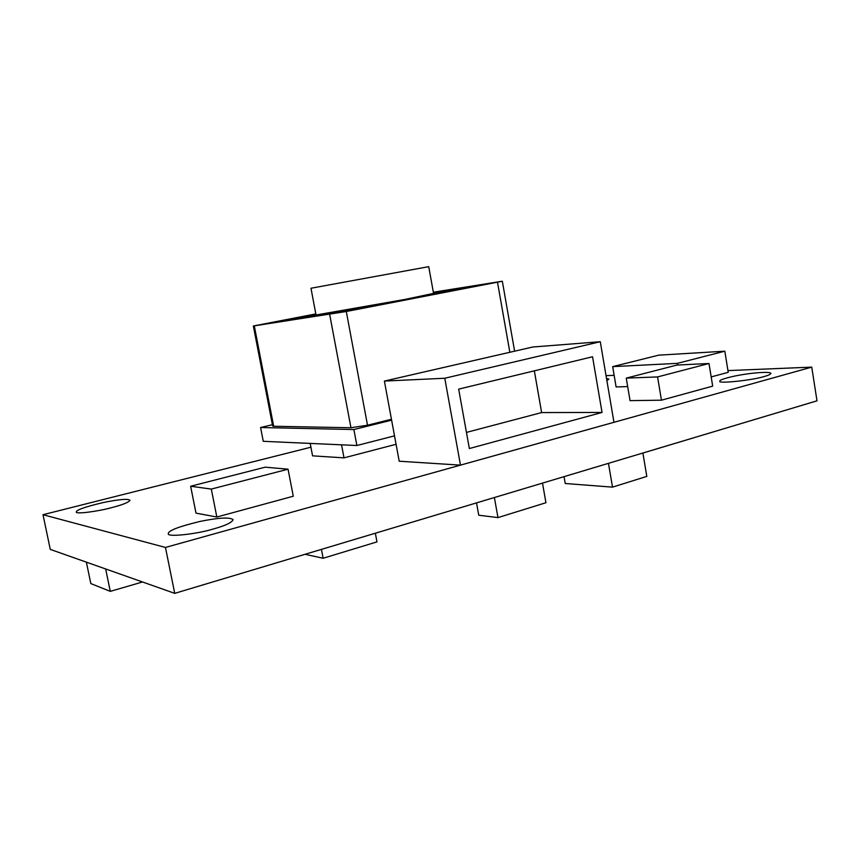 <?xml version="1.0" encoding="UTF-8"?>
<svg xmlns="http://www.w3.org/2000/svg" width="860" height="860" viewBox="0 0 860 860"><rect width="100%" height="100%" fill="white"/><g stroke="black" fill="none" stroke-linecap="round" stroke-linejoin="round"><path stroke-width="1.29" d="M384.388 381.077L444.77 378.25L460.476 465.131L613.965 422.303L600.28 341.721L532.845 346.999L384.388 381.077L399.201 461.218L460.476 465.131M444.77 378.25L600.28 341.721M602.043 412.445L469.356 448.544L458.67 389.129L592.54 356.76L602.043 412.445L541.628 412.574L466.453 432.408M534.339 370.832L541.628 412.574M612.675 366.639L677.368 363.361L724.819 351.192L658.717 355.159L612.675 366.639L616.104 386.935L627.682 386.591M711.177 376.916L728.226 372.326L724.819 351.192M195.994 513.13L216.838 517.021L293.271 496.231L288.057 469.194L265.224 467.173L190.641 486.244L195.994 513.13M764.078 376.551C768.496 375.358 770.786 374.283 770.925 373.315C769.947 371.584 755.918 372.541 745.233 374.207C732.344 376.035 718.541 379.798 719.928 381.152C716.541 383.915 751.812 380.475 764.078 376.551M111.391 507.701C122.571 504.841 128.774 502.358 130 500.24C127.828 498.574 118.777 499.37 102.845 502.627C85.108 506.873 76.26 509.98 76.303 511.958C75.153 514.452 98.395 511.345 111.391 507.701M310.922 447.211L43 514.71L165.464 547.454L811.743 367.123L727.947 370.596M614.147 375.325L606.042 375.659M606.859 380.507L608.901 379.11L606.526 378.518M213.033 529.083C225.32 525.697 232.006 522.558 233.081 519.677C229.889 517.053 218.892 517.634 200.1 521.418C178.751 526.578 168.151 530.663 168.302 533.662C166.754 537.479 197.133 534.006 213.033 529.083M630.047 400.642L661.447 400.19L712.682 386.14L708.995 363.5L676.928 365.07L626.252 378.12L630.047 400.642M310.191 443.416L312.567 455.854L344.011 457.864L396.073 444.287M43 514.71L50.278 549.4L174.73 593.357L817 400.825L811.743 367.123M165.464 547.454L174.73 593.357M642.882 453.016L646.817 476.397L612.513 487.136L565.224 483.503L564.042 476.655L548.035 481.45M694.633 437.525L642.882 453.048M612.513 487.136L608.45 463.346M142.534 581.983L110.284 591.368L105.662 568.965M110.284 591.368L90.816 583.574L86.376 562.15M375.347 533.221L376.97 541.886L323.134 558.258L321.436 549.379M323.134 558.258L305.063 554.291M542.499 483.116L545.939 502.724L497.972 517.602L494.382 497.531M497.972 517.602L478.74 515.215L476.526 502.885M190.641 486.244L211.302 489.082L216.838 517.021M211.302 489.082L288.057 469.194M626.252 378.12L657.577 376.927L661.447 400.19M657.577 376.927L708.995 363.5M677.368 363.361L677.648 365.038M341.549 444.824L344.011 457.864M272.416 424.711L260.591 427.517L353.879 429.548L391.612 420.164M254.302 325.886L273.673 426.259L272.663 426.033L253.356 325.994L346.3 311.503L502.326 281.231L433.343 292.217M273.673 426.259L350.955 427.753L329.681 314.481M346.3 311.503L367.51 425.216L350.955 427.753M367.51 425.216L391.44 419.271M260.591 427.517L263.267 441.309L356.879 445.512L394.514 435.859M353.879 429.548L356.879 445.512M315.824 313.911L253.356 325.994M315.856 314.083L288.164 320.178L333.035 313.094L420.271 297.033L461.358 288.315L433.386 292.486M315.953 314.642L303.182 317.297L303.344 318.125M303.182 317.297L336.733 312.449M336.679 312.159L412.144 298.603M412.09 298.312L446.426 290.992L446.577 291.809M446.426 290.992L433.494 293.056M405.081 299.409L433.558 293.378L428.731 266.654L310.976 288.24L316.029 314.996L405.081 299.409M509.84 352.277L497.51 282.263M502.326 281.231L514.613 351.181"/></g></svg>
